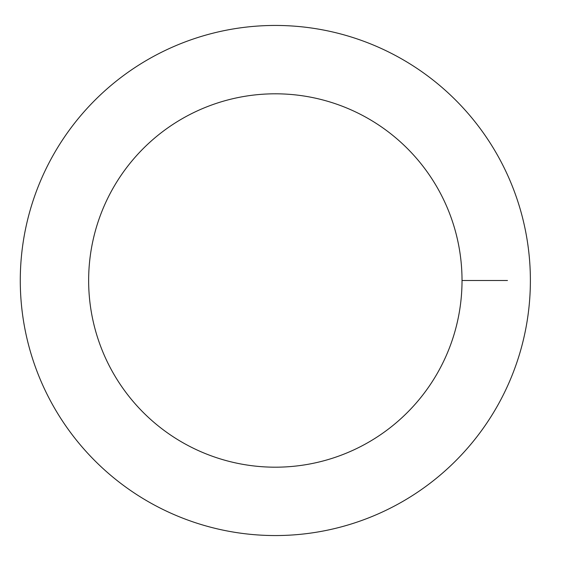 <?xml version="1.0" encoding="UTF-8"?>
<svg xmlns="http://www.w3.org/2000/svg" width="561" height="561" viewBox="0 0 561 561"><rect width="100%" height="100%" fill="white"/><g stroke="black" fill="none" stroke-linecap="round" stroke-linejoin="round"><path stroke-width="0.84" d="M462.026 280.5A186.694 186.694 0 0 1 181.988 442.18A186.694 186.694 0 0 1 181.988 118.82A186.694 186.694 0 0 1 462.026 280.5L507.467 280.5M530.383 280.5A255.045 255.045 0 0 1 147.809 501.38A255.045 255.045 0 0 1 147.809 59.62A255.045 255.045 0 0 1 530.383 280.5"/></g></svg>

